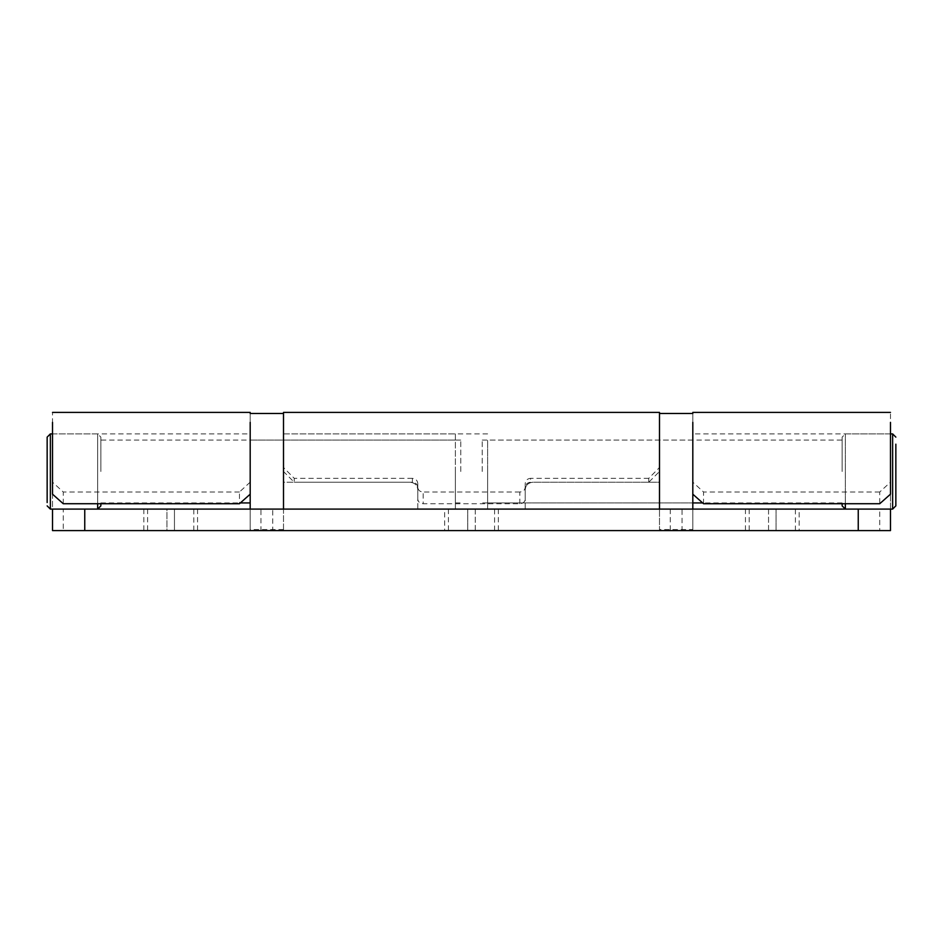 <?xml version="1.0" encoding="UTF-8"?>
<svg xmlns="http://www.w3.org/2000/svg" width="943" height="943" viewBox="0 0 943 943"><rect width="100%" height="100%" fill="white"/><g stroke="black" fill="none" stroke-linecap="round" stroke-linejoin="round"><path stroke-width="0.71" stroke-dasharray="4.71 3.54" d="M47.15 502.536L47.15 457.661M47.15 444.177L47.15 437.128M50.368 509.102L50.368 433.898M250.19 509.102L250.19 413.482L250.19 530.591L260.94 530.591L260.94 509.102L52.525 509.102L97.648 509.102L97.648 433.898L97.648 503.727M100.866 437.128L100.866 471.5L100.866 437.128L97.648 433.898L52.525 433.898L52.525 494.191M100.866 505.872L100.866 503.727M100.866 471.5L100.866 440.075L100.866 471.5M460.762 471.5L460.762 440.075L460.762 471.5M455.386 433.898L455.386 502.925L455.386 433.898L283.501 433.898L283.501 482.238L410.264 482.238C414.896 482.757 417.407 485.268 417.784 489.759C417.525 485.397 415.026 482.899 410.264 482.238L283.501 482.238L283.501 432.813L283.501 530.591L272.751 530.591L272.751 509.102L283.501 509.102L283.501 530.591L659.499 530.591L659.499 509.102L890.475 509.102L890.475 433.898L692.81 433.898L692.81 502.925L692.81 413.482L692.81 529.518L659.499 529.518L659.499 509.102L283.501 509.102L283.501 510.187M283.501 432.813L283.501 413.482M417.784 509.102L417.784 489.759L417.784 509.102L283.501 509.102L417.784 509.102M250.19 471.5L250.19 502.925L250.19 471.5M283.501 441.348L283.501 509.102L283.501 446.369L283.501 467.492L294.24 478.337L294.24 482.238L283.501 471.5L283.501 467.492M455.386 471.5L455.386 509.102L455.386 471.5M895.85 444.177L895.85 485.339M895.85 502.536L895.85 505.872M892.632 433.898L892.632 509.102M845.352 503.727L845.352 433.898L845.352 509.102L890.475 509.102L890.475 412.409M842.134 437.128L842.134 471.5L842.134 437.128L845.352 433.898L890.475 433.898M842.134 503.727L842.134 505.872M842.134 471.5L842.134 440.075L842.134 471.5M482.238 471.5L482.238 440.075L482.238 471.5M487.614 502.925L487.614 440.075L487.614 502.925L692.81 502.925L482.238 502.925M487.614 471.5L487.614 509.102L487.614 471.5M250.19 412.409L250.19 530.591L52.525 530.591L84.752 530.591L84.752 509.102L890.475 509.102L890.475 530.591L890.475 509.102L682.06 509.102L682.06 530.591L692.81 530.591L692.81 509.102L692.81 529.518M659.499 413.482L659.499 482.238L532.736 482.238C527.986 482.887 525.487 485.386 525.216 489.759C525.581 485.28 528.092 482.769 532.736 482.238L659.499 482.238L659.499 441.348L659.499 509.102L659.499 441.348M525.216 509.102L525.216 489.759L525.216 509.102L659.499 509.102L525.216 509.102M659.499 431.859L659.499 511.141M682.06 530.591L260.94 530.591M858.248 509.102L858.248 530.591L890.475 530.591L692.81 530.591L692.81 412.409M166.935 530.591L143.843 530.591L166.935 530.591L166.935 509.102L143.843 509.102L174.455 509.102L166.935 509.102L166.935 530.591M174.455 530.591L197.547 530.591L174.455 530.591L174.455 509.102L197.547 509.102L174.455 509.102L174.455 530.591M475.26 530.591L444.648 530.591L498.352 530.591L475.26 530.591L475.26 509.102L498.352 509.102L467.74 509.102L475.26 509.102L475.26 530.591M768.545 530.591L799.157 530.591L745.453 530.591L768.545 530.591L768.545 509.102L776.065 509.102L745.453 509.102L768.545 509.102L768.545 530.591M890.475 494.191L890.475 482.156L879.736 492.01L879.736 503.727M250.19 482.156L239.451 492.01L239.451 503.727M703.549 503.727L703.549 492.01L692.81 482.156M63.264 503.727L63.264 492.01L52.525 482.156M799.157 509.102L776.065 509.102L799.157 509.102L799.157 530.591M444.648 509.102L467.74 509.102L444.648 509.102L444.648 530.591M260.94 509.102L682.06 509.102M52.525 433.898L250.19 433.898L250.19 441.383M692.81 509.102L692.81 441.383M84.752 509.102L52.525 509.102L63.264 509.102L63.264 530.591L52.525 530.591L52.525 441.383M52.525 530.591L52.525 412.409M890.475 441.383L890.475 482.156M239.451 492.01L63.264 492.01M879.736 492.01L703.549 492.01M471.5 509.102L448.408 509.102L471.5 509.102M488.533 530.591L448.408 530.591L488.533 530.591M170.695 509.102L193.798 509.102L170.695 509.102M187.728 530.591L147.603 530.591L187.728 530.591M772.305 509.102L749.202 509.102L772.305 509.102M789.338 530.591L749.202 530.591L789.338 530.591M890.475 530.591L879.736 530.591L879.736 509.102M63.264 530.591L272.751 530.591M63.264 509.102L272.751 509.102M670.249 509.102L670.249 530.591L879.736 530.591M858.248 530.591L84.752 530.591M670.249 530.591L659.499 530.591L659.499 509.102L487.614 509.102M648.76 482.238L648.76 478.337L659.499 467.492L659.499 471.5L648.76 482.238L530.591 482.238C527.326 482.568 525.534 484.313 525.216 487.484L525.216 483.547C525.522 480.411 527.314 478.679 530.591 478.337L530.591 482.238M519.841 503.727L519.841 492.01C523.106 491.786 524.897 490.219 525.216 487.295L525.216 499.095C524.909 501.935 523.117 503.491 519.841 503.727L423.159 503.727C419.894 503.491 418.103 501.947 417.784 499.095L417.784 487.295C418.091 490.207 419.883 491.774 423.159 492.01L423.159 503.727M412.409 482.238L412.409 478.337C415.674 478.667 417.466 480.411 417.784 483.547L417.784 487.484C417.478 484.313 415.686 482.568 412.409 482.238L294.24 482.238M417.784 499.095L417.784 487.484M417.784 487.295L417.784 483.547M525.216 499.095L525.216 487.484M525.216 487.295L525.216 483.547M519.841 492.01L423.159 492.01M487.614 433.898L283.501 433.898L283.501 446.369M283.501 471.5L283.501 429.725M659.499 429.725L659.499 471.5M659.499 446.369L659.499 467.492M648.76 478.337L530.591 478.337M412.409 478.337L294.24 478.337M776.065 509.102L776.065 530.591L776.065 509.102M467.74 509.102L467.74 530.591L467.74 509.102M100.866 502.925L240.406 502.925M455.386 502.925L460.762 502.925M460.762 440.075L100.866 440.075M283.501 529.518L250.19 529.518M455.386 440.075L250.19 440.075M455.386 509.102L283.501 509.102M842.134 502.925L702.594 502.925M482.238 440.075L842.134 440.075M692.81 440.075L487.614 440.075M745.453 509.102L745.453 530.591M498.352 509.102L498.352 530.591M143.843 509.102L143.843 530.591M197.547 509.102L197.547 530.591M448.408 509.102L448.408 530.591M494.592 530.591L494.592 509.102M147.603 509.102L147.603 530.591M193.798 530.591L193.798 509.102M749.202 509.102L749.202 530.591M795.397 530.591L795.397 509.102"/><path stroke-width="1.41" d="M52.525 433.898L50.368 433.898L47.15 437.128L47.15 502.536M47.15 457.661L47.15 444.177M50.368 433.898L50.368 509.102L47.15 505.872M97.648 503.727L97.648 509.102L100.866 505.872L100.866 503.727M52.525 422.346L52.525 494.191L63.264 503.727L239.451 503.727L250.19 494.191L250.19 509.102M895.85 485.339L895.85 502.536M890.475 433.898L892.632 433.898L892.632 509.102L895.85 505.872L895.85 444.177M842.134 503.727L842.134 505.872L845.352 509.102L845.352 503.727M692.81 422.346L692.81 509.102M858.248 530.591L858.248 509.102L890.475 509.102L890.475 530.591L52.525 530.591L52.525 509.102L84.752 509.102L84.752 530.591M692.81 494.191L703.549 503.727L879.736 503.727L890.475 494.191L890.475 422.346M250.19 494.191L250.19 422.346M52.525 530.591L52.525 509.102L50.368 509.102M890.475 530.591L890.475 509.102L892.632 509.102M858.248 509.102L84.752 509.102M659.499 509.102L659.499 412.409L283.501 412.409L283.501 509.102M240.406 502.925L250.19 502.925M283.501 413.482L250.19 413.482M892.632 433.898L895.85 437.128M702.594 502.925L692.81 502.925M692.81 413.482L659.499 413.482M52.525 412.409L250.19 412.409M692.81 412.409L890.475 412.409"/></g></svg>
